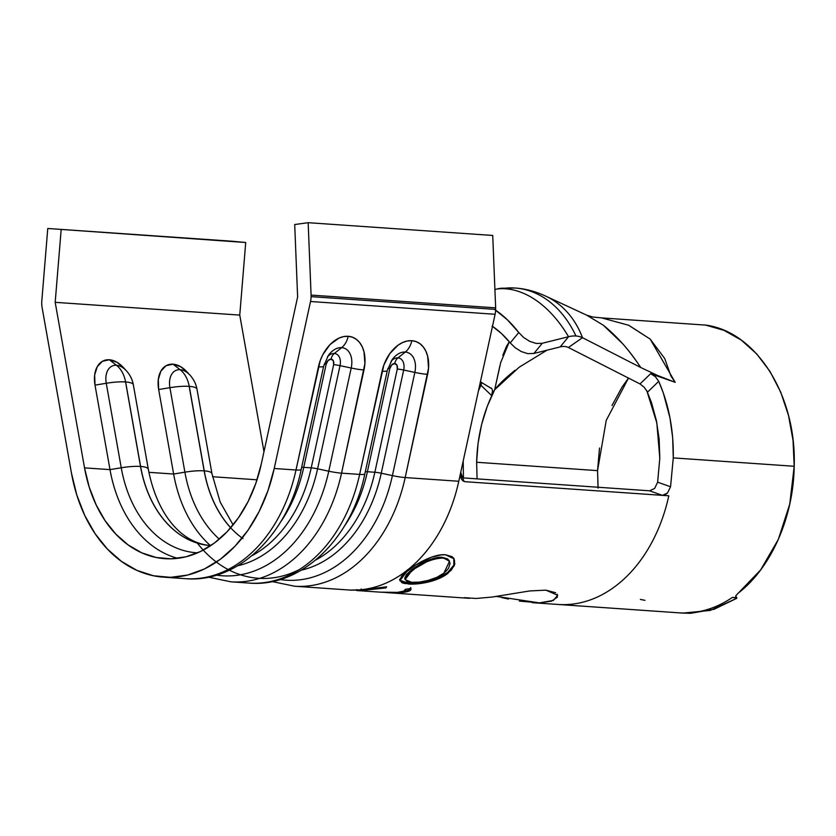 <?xml version="1.0" encoding="UTF-8"?>
<svg xmlns="http://www.w3.org/2000/svg" width="836" height="836" viewBox="0 0 836 836"><rect width="100%" height="100%" fill="white"/><g stroke="black" fill="none" stroke-linecap="round" stroke-linejoin="round"><path stroke-width="1.25" d="M628.641 325.214L650.168 339.092L664.725 358.539L670.921 375.991L675.185 382.324L650.638 373.702L655.497 376.796L658.737 381.331C668.863 404.655 673.712 430.185 673.273 457.898L670.556 486.751L667.504 493.031L665.038 494.839L662.446 495.361L465.15 481.703L462.862 480.857L461.221 478.767L460.74 472.298L495.1 314.273A18.538 13.449 94 0 0 495.664 309.414L311.096 296.644A18.538 13.449 94 0 0 311.086 295.087L308.16 222.689L311.086 295.087L495.654 307.857A18.538 13.449 94 0 1 495.664 309.414A18.538 13.449 -86 0 0 495.654 307.857L492.728 235.459L308.16 222.689L492.728 235.459L495.654 307.857L311.086 295.087A18.538 13.449 94 0 1 311.096 296.644A18.538 13.449 94 0 1 310.522 301.503L495.1 314.273A18.538 13.449 -86 0 0 495.664 309.414L311.096 296.644A18.538 13.449 94 0 1 310.522 301.503L495.1 314.273L458.786 481.264L405.188 477.555A144.586 104.876 94 0 1 294.606 586.224L348.204 589.934A144.586 104.876 -86 0 0 458.786 481.264L405.188 477.555L428.544 368.08L427.666 356.272L425.89 351.214L423.309 346.982L420.017 343.742L416.14 341.621L411.834 340.691L407.247 341.004L402.586 342.53L397.999 345.226L389.785 353.649L383.87 364.987L359.637 474.409L341.537 473.155L364.904 363.681L364.015 351.872L362.239 346.804L359.658 342.572L356.366 339.332L352.489 337.211L348.184 336.291L343.606 336.594L338.935 338.131L330.032 344.578L322.832 354.652L320.23 360.588L295.996 469.999L274.218 468.494L310.522 301.503L274.218 468.494A144.586 104.876 94 0 1 163.637 577.164A144.586 104.876 94 0 1 71.436 473.009L42.093 307.47L71.436 473.009L76.787 495.016L84.718 515.384L95.011 533.556L107.395 549.053L121.533 561.458L137.062 570.455L153.563 575.785L170.596 577.331L187.703 575.032L204.444 568.95L220.359 559.263L235.031 546.211L248.083 530.149L259.139 511.507L267.928 490.774L274.218 468.494L295.996 469.999A144.586 104.876 94 0 1 186.428 578.742M348.372 589.955A144.586 104.876 94 0 0 458.786 481.264L460.74 472.298L464.011 481.473L465.15 481.703L662.446 495.361L649.562 490.805L460.835 477.743L649.551 490.805L654.609 488.475L657.629 482.226M659.803 458.201L657.629 482.184L659.803 458.201L659.144 439.088L656.365 420.477L651.547 402.785L646.771 390.631L656.824 422.911L659.803 458.201M611.973 405.554L622.078 387.037L628.557 377.987L606.236 420.362L597.552 470.637L476.625 462.266L477.084 478.871L476.625 462.266L597.552 470.637L598.022 487.231M478.495 390.642L480.919 385.281L491.631 395.574L494.672 389.754L487.221 406.432L481.651 424.354L478.098 443.101L476.625 462.266C477.356 435.901 483.365 411.73 494.672 389.754C498.883 384.246 505.696 377.747 515.091 370.254M492.477 326.322A92.681 58.593 76 0 1 510.221 342.896L515.175 347.734L521.319 351.58L527.85 353.659L533.89 353.471L560.151 346.919L568.543 336.72A111.219 70.318 -104 0 0 497.19 288.953A111.219 70.318 76 0 1 568.543 336.72A39.219 24.923 -56.2 0 1 575.973 335.999A39.219 24.923 -56.2 0 1 582.493 337.681L568.396 347.494L640.01 383.943L650.638 373.702L675.185 382.324L657.378 375.395L640.752 367.506C634.399 358.09 628.411 350.211 622.789 343.857L603.299 325.204L586.694 315.172L546.493 296.487C535.928 291.492 525.447 288.671 515.06 288.023L500.565 288.336A39.219 24.923 123.8 0 0 497.19 288.953A39.219 24.923 123.8 0 1 504.62 288.232A111.219 80.674 94 0 1 515.384 288.054A111.219 80.674 94 0 1 575.973 335.999A39.219 24.923 -56.2 0 1 582.493 337.681L568.396 347.494A23.168 14.724 123.8 0 0 564.54 346.491A23.168 14.724 123.8 0 0 560.151 346.919A23.168 14.724 -56.2 0 1 564.54 346.491A23.168 14.724 -56.2 0 1 568.396 347.494L640.01 383.943L644.222 387.298L647.587 392.105L644.117 387.183L640.01 383.943L650.638 373.702L655.309 376.618L658.737 381.331L647.587 392.105L658.737 381.331L663.335 392.993L669.991 417.969L672.667 437.698L673.273 457.898L794.2 466.269C796.635 395.846 756.486 331.662 705.657 325.099L601.68 317.91L705.657 325.099L723.997 330.345L741.208 340.053L756.726 353.941L770.06 371.529L780.772 392.272L788.515 415.482L793.04 440.415L794.2 466.269L673.273 457.898L670.556 486.751L657.629 482.184L670.556 486.751M737.937 593.372L738.083 593.257C771.137 567.926 793.489 517.296 794.2 466.269L789.759 504.087L778.316 539.439L760.687 569.87L735.92 595.598M682.333 613.06L690.578 613.31L714.174 609.245L736.798 598.294L710.245 610.426L682.897 613.101L679.156 612.84A144.586 104.876 -86 0 0 732.472 597.364L736.652 597.865A144.586 104.876 -86 0 0 736.746 597.792L735.743 596.026L735.722 596.852M463.437 477.92L463.196 460.97L463.437 477.92M558.406 604.48A144.586 104.876 -86 0 0 668.81 495.8L662.446 495.361L668.81 495.8A144.586 104.876 94 0 1 558.239 604.47L679.166 612.84M546.41 296.435A111.219 85.533 115.9 0 1 582.493 337.681L640.752 367.506L582.493 337.681A111.219 85.533 -64.1 0 0 546.681 296.571M599.506 448.033L597.552 470.637L598.074 488.151M212.532 476.719L257.039 479.801L212.532 476.719M173.637 474.033A126.048 91.427 -86 0 0 210.379 545.563A126.048 91.427 94 0 1 173.637 474.033L148.892 472.319L173.637 474.033L184.892 472.173A117.97 85.575 -86 0 0 219.293 539.136A117.97 85.575 -86 0 1 184.892 472.173L169.917 387.685L158.662 389.534L173.637 474.033L184.892 472.173A27.807 6.228 -10.1 0 1 204.151 470.856L204.245 470.856A109.829 79.671 -86 0 0 230.736 527.746A109.829 79.671 -86 0 1 204.245 470.856L189.208 386.295L204.245 470.856A27.807 6.228 -10.1 0 1 211.968 473.709A27.807 6.228 -10.1 0 1 211.968 473.719A27.807 6.228 169.9 0 0 204.245 470.856L189.26 386.368A27.807 6.228 -10.1 0 1 196.993 389.21A27.807 6.228 169.9 0 0 189.26 386.368L189.208 386.295A27.807 20.168 -86 0 0 180.106 369.69L173.021 364.182L166.071 365.698L160.909 371.059L158.307 379.429L158.662 389.534L173.637 474.033M231.98 581.887A144.586 104.876 -86 0 0 341.537 473.155A144.586 104.876 94 0 1 230.966 581.825L249.055 583.079A144.586 104.876 -86 0 0 359.637 474.409L341.537 473.155A18.538 2.518 -167.7 0 1 328.767 471.201L317.596 468.829A131.074 95.085 94 0 1 237.717 565.753A131.074 95.085 94 0 0 317.596 468.829L328.767 471.201L351.204 368.018L340.033 365.645L317.596 468.829A9.269 1.264 12.3 0 0 311.211 467.846L303.75 467.334A128.368 93.109 94 0 1 280.415 522.26A128.368 93.109 94 0 0 303.75 467.334L326.186 364.151L328.088 360.504L331.056 359.146L333.365 360.87L333.648 364.663L311.211 467.846L303.75 467.334A9.269 1.264 12.3 0 0 301.629 467.366M495.643 310.177A111.219 70.318 76 0 1 518.759 332.519L523.618 337.472L529.721 341.37L536.231 343.45L542.282 343.272L568.543 336.72A39.219 24.923 -56.2 0 1 575.973 335.999A111.219 80.674 -86 0 0 515.384 288.054M478.485 390.652L481.818 382.658M499.865 365.886L494.672 389.754L500.68 362.605L509.312 341.799L506.532 346.25L502.802 355.279M546.953 350.211L519.198 367.203L494.672 389.754L491.631 395.574L492.623 390.893L491.85 388.761L480.407 381.822L491.787 388.667L492.582 390.663L491.631 395.574L480.919 385.281L481.839 382.606M497.19 288.953L494.912 289.528L497.19 288.953M568.543 336.72L560.151 346.919L533.89 353.471L542.282 343.272L568.543 336.72M492.111 326.082L501.475 333.522L510.221 342.896L518.759 332.519L507.306 319.718L494.933 309.707M529.857 341.433L523.618 337.472L518.759 332.519L510.221 342.896L515.175 347.734L521.465 351.653M533.89 353.471L542.282 343.272M592.818 317.001L601.68 317.91L628.588 325.235L650.168 339.092L675.185 382.324L657.378 375.395L640.752 367.506C640.784 368.509 628.39 345.529 603.299 325.204L586.611 315.13M351.381 590.091L361.162 589.871L386.681 586.82L385.845 587.917L364.851 590.153L356.773 590.529L356.794 589.589M380.265 592.16L397.413 592.369L403.778 591.115L405.429 589.275L410.831 588.492L410.779 589.767L409.243 590.979L401.353 592.64L383.62 592.379L401.353 592.64L401.343 591.71C408.574 590.906 411.699 589.526 410.695 587.583L410.685 588.857L409.159 590.07L401.343 591.71L401.353 592.64C408.647 591.825 411.814 590.435 410.831 588.492L410.852 588.69M445.536 554.77L452.067 556.672L453.979 558.678L454.794 564.06L451.21 570.256L443.853 576.025L439.203 578.439L428.419 582.002L417.488 583.852L404.833 583.538L402.064 582.797L399.786 580.142L401.698 576.046L404.279 573.506L416.077 564.739L431.47 557.173L441.23 554.885L445.536 554.77L454.073 558.845L454.293 565.721L447.96 573.266C438.168 581.344 418.93 584.866 408.313 584.009L399.859 580.665L407.54 570.716L407.226 569.912L407.54 570.716C417.498 562.732 434.751 553.641 445.536 554.77M464.293 597.646L476.008 598.471L492.101 597.05L529.773 590.937L545.908 590.164L555.668 592.724M557.225 594.218L557.361 597.176L551.551 601.136L539.774 602.871L519.355 601.105M508.476 599.046L501.652 597.573M163.637 577.164L185.414 578.669A144.586 104.876 -86 0 0 295.996 469.999A18.538 2.518 12.3 0 0 301.211 469.383A18.538 2.518 -167.7 0 1 295.996 469.999L318.432 366.816A18.538 2.518 12.3 0 0 323.647 366.199L323.647 366.199A18.538 2.518 -167.7 0 1 318.432 366.816A33.168 22.384 109.5 0 1 348.184 336.291A18.538 13.449 94 0 1 341.652 347.64A20.054 13.533 -70.5 0 1 351.204 368.018L340.033 365.645A11.986 8.088 109.5 0 0 334.327 353.471L341.652 347.64L334.327 353.471A11.986 8.088 109.5 0 0 327.388 356.878A11.986 8.088 -70.5 0 1 334.327 353.471A11.986 8.088 -70.5 0 1 340.033 365.645L317.596 468.829A9.269 1.264 -167.7 0 0 311.211 467.846L333.648 364.663A9.269 1.264 -167.7 0 1 340.033 365.645A9.269 1.264 12.3 0 0 333.648 364.663A5.434 3.668 109.5 0 0 331.056 359.146A9.269 6.719 94 0 1 334.327 353.471A9.269 6.719 -86 0 0 331.056 359.146A5.434 3.668 109.5 0 0 326.186 364.151A9.269 1.264 12.3 0 0 324.159 364.162A9.269 1.264 -167.7 0 1 326.186 364.151L303.75 467.334M42.093 307.47A18.538 13.449 94 0 1 41.8 301.075L47.767 228.479L41.8 301.075A18.538 13.449 94 0 0 42.093 307.47M232.335 241.249L47.767 228.479L245.721 242.503L47.767 228.479L245.721 242.503L239.765 315.099L55.186 302.329L61.153 229.733L55.186 302.329L239.765 315.099L263.977 451.701L239.765 315.099L245.721 242.503L232.335 241.249M123.467 367.621L117.04 362.312L109.38 359.773L102.431 361.298L97.258 366.659L94.656 375.019L95.011 385.135L109.997 469.623L84.53 467.867L55.186 302.329L84.53 467.867L109.997 469.623A126.048 91.427 -86 0 0 177.734 558.323A126.048 91.427 94 0 1 109.997 469.623L121.241 467.773A117.97 85.575 -86 0 0 197.62 552.836A117.97 85.575 -86 0 1 121.241 467.773L106.266 383.275L95.011 385.135L109.997 469.623L121.241 467.773A27.807 6.228 -10.1 0 1 140.5 466.446L140.594 466.457A109.829 79.671 -86 0 0 210.578 545.574M187.118 372.02L180.691 366.711L173.021 364.182A27.807 18.099 68.6 0 0 158.662 389.534L169.917 387.685A19.73 12.843 -111.4 0 1 180.106 369.69A19.73 12.843 -111.4 0 1 190.002 375.145L186.971 371.874A27.807 18.099 68.6 0 0 173.021 364.182L180.106 369.69A19.73 12.843 68.6 0 0 169.917 387.685A27.807 6.228 -10.1 0 1 189.166 386.357L189.208 386.295A27.807 20.168 94 0 0 180.106 369.69A19.73 12.843 68.6 0 1 190.033 375.186M261.313 463.938A126.048 91.427 94 0 1 164.911 558.678A126.048 91.427 94 0 1 84.53 467.867L89.201 487.054L96.119 504.808L105.085 520.65L115.88 534.162L128.211 544.978L141.744 552.826L156.133 557.476L170.983 558.814L185.895 556.807L200.494 551.52L214.371 543.066L227.162 531.686L238.532 517.683L248.177 501.433L255.837 483.354L261.313 463.938L297.626 296.947L261.313 463.938M294.7 224.539L297.626 296.947L294.7 224.539L308.16 222.689L294.7 224.539M649.551 490.805L662.446 495.361L667.504 493.031M491.202 387.988L491.787 388.667M252.085 555.606A128.368 93.109 -86 0 0 311.211 467.846A128.368 93.109 -86 0 1 252.085 555.606M210.536 545.574A109.829 79.671 94 0 1 140.5 466.446L125.557 381.895A27.807 20.168 -86 0 0 116.455 365.28L109.38 359.773A27.807 18.099 68.6 0 0 95.011 385.135L106.266 383.275A19.73 12.843 -111.4 0 1 116.455 365.28A19.73 12.843 -111.4 0 1 126.361 370.745L123.331 367.474A27.807 18.099 68.6 0 0 109.38 359.773L116.455 365.28A19.73 12.843 68.6 0 0 106.266 383.275A27.807 6.228 -10.1 0 1 125.525 381.958A27.807 6.228 169.9 0 0 106.266 383.275L121.241 467.773A27.807 6.228 169.9 0 1 140.5 466.446A109.829 79.671 94 0 0 210.797 545.595L210.63 545.584C180.879 543.066 156.959 513.994 148.327 469.31L148.327 469.31A27.807 6.228 169.9 0 0 140.594 466.457A27.807 6.228 -10.1 0 1 148.327 469.31L133.342 384.821A27.807 6.228 -10.1 0 1 133.363 385.156M216.43 575.137A139.152 100.937 -86 0 0 328.767 471.201A139.152 100.937 94 0 1 216.43 575.137M328.433 355.321A20.054 13.533 -70.5 0 1 328.464 355.279A20.054 13.533 -70.5 0 1 341.652 347.64A18.538 13.449 -86 0 0 348.184 336.291A33.168 22.384 109.5 0 1 363.974 369.972A18.538 2.518 -167.7 0 1 351.204 368.018L328.767 471.201A18.538 2.518 12.3 0 0 341.537 473.155L363.974 369.972A18.538 2.518 12.3 0 1 351.204 368.018A20.054 13.533 -70.5 0 0 341.652 347.64A20.054 13.533 -70.5 0 0 328.569 355.143A20.054 13.533 -70.5 0 0 328.433 355.321L323.647 366.199A18.538 2.518 12.3 0 0 323.647 366.105M126.393 370.787A19.73 12.843 68.6 0 0 116.455 365.28A27.807 20.168 94 0 1 125.557 381.895L125.619 381.968A27.807 6.228 -10.1 0 1 133.342 384.811A27.807 6.228 169.9 0 0 125.619 381.968L140.594 466.457A109.829 79.671 -86 0 0 201.716 544.257M295.62 586.297A144.586 104.876 -86 0 0 405.188 477.555A18.538 2.518 -167.7 0 1 392.408 475.6L414.844 372.417L403.683 370.045L381.247 473.228L392.408 475.6A139.152 100.937 94 0 1 280.07 579.536A139.152 100.937 -86 0 0 392.408 475.6L381.247 473.228A9.269 1.264 12.3 0 0 374.852 472.256A128.368 93.109 -86 0 1 315.726 560.005A128.368 93.109 -86 0 0 374.852 472.256L367.401 471.734A128.368 93.109 94 0 1 344.056 526.659A128.368 93.109 94 0 0 367.401 471.734L389.837 368.551L391.739 364.914L394.707 363.555L397.006 365.28L397.288 369.063L374.852 472.256L367.401 471.734A9.269 1.264 12.3 0 0 365.28 471.765M230.694 527.798A109.829 79.671 94 0 1 204.151 470.856L189.166 386.357A27.807 6.228 169.9 0 0 169.917 387.685L184.892 472.173A27.807 6.228 169.9 0 1 204.151 470.856A109.829 79.671 94 0 0 242.994 538.614M381.247 473.228A131.074 95.085 94 0 1 301.368 570.152A131.074 95.085 94 0 0 381.247 473.228A9.269 1.264 -167.7 0 0 374.852 472.256L397.288 369.063A9.269 1.264 -167.7 0 1 403.683 370.045A11.986 8.088 109.5 0 0 397.978 357.881L405.293 352.05A20.054 13.533 -70.5 0 1 414.844 372.417L403.683 370.045L381.247 473.228M250.069 583.141A144.586 104.876 94 0 0 359.637 474.409A18.538 2.518 12.3 0 0 364.851 473.782A18.538 2.518 12.3 0 0 364.862 473.698A18.538 2.518 -167.7 0 1 364.851 473.793A18.538 2.518 -167.7 0 1 359.637 474.409L382.073 371.226A18.538 2.518 12.3 0 0 387.287 370.609L387.287 370.599A18.538 2.518 -167.7 0 1 382.073 371.226A33.168 22.384 109.5 0 1 411.834 340.691A33.168 22.384 109.5 0 1 427.624 374.371A18.538 2.518 12.3 0 1 414.844 372.417L392.408 475.6A18.538 2.518 12.3 0 0 405.188 477.555L427.624 374.371A18.538 2.518 -167.7 0 1 414.844 372.417A20.054 13.533 -70.5 0 0 405.293 352.05A18.538 13.449 -86 0 0 411.834 340.691A18.538 13.449 94 0 1 405.293 352.05A20.054 13.533 -70.5 0 0 392.209 359.543A20.054 13.533 -70.5 0 0 392.084 359.72A20.054 13.533 -70.5 0 1 392.105 359.679A20.054 13.533 -70.5 0 1 405.293 352.05L397.978 357.881A11.986 8.088 109.5 0 0 391.029 361.288A11.986 8.088 -70.5 0 1 397.978 357.881A11.986 8.088 -70.5 0 1 403.683 370.045A9.269 1.264 12.3 0 0 397.288 369.063A5.434 3.668 109.5 0 0 394.707 363.555A9.269 6.719 94 0 1 397.978 357.881A9.269 6.719 -86 0 0 394.707 363.555A5.434 3.668 109.5 0 0 389.837 368.551A9.269 1.264 12.3 0 0 387.81 368.571A9.269 1.264 -167.7 0 1 389.837 368.551L367.401 471.734M197.306 543.097A139.152 100.937 -86 0 0 299.549 569.462M249.055 583.079C301.462 587.792 351.883 538.374 364.851 473.782L387.287 370.599A18.538 2.518 12.3 0 0 387.298 370.515M496.427 596.423L539.366 602.881L553.39 600.426L557.654 595.263L545.908 590.164M399.786 580.163L408.125 583.131L408.313 584.009L408.125 583.131C418.439 584.071 438.2 580.372 447.657 572.472L447.96 573.266L447.657 572.472L453.833 565.188L453.833 558.438M399.556 579.285L401.865 581.929L412.472 583.214L428.199 581.145L438.942 577.613L447.657 572.472L453.248 566.38L454.418 563.318L454.502 560.475L453.572 557.967M405.032 579.191L404.781 578.021L406.568 574.478L411.302 570.058L426.496 560.966L434.919 558.02L442.265 557.309L447.563 558.887L449.34 560.925M405.105 579.651L404.864 578.773L411.302 570.058L411.615 570.863L411.302 570.058C419.285 563.767 433.654 556.389 442.265 557.309L442.672 558.02C432.013 558.667 421.657 562.942 411.615 570.863L405.105 579.651L411.772 582.326C420.445 583.047 435.953 579.588 443.926 573.099L449.538 561.259L442.265 557.309L449.162 560.58M356.878 590.54L381.237 592.222L397.413 592.369C403.151 591.731 405.815 590.707 405.429 589.275L410.831 588.492M359.365 590.111C348.173 590.164 348.769 590.08 361.162 589.871L361.152 588.941L361.162 589.871L386.681 586.82L385.845 587.917L385.741 587.018L377.402 587.907L385.741 587.018L385.845 587.917L364.851 590.153L364.841 589.234L364.851 590.153C354.725 590.456 354.171 590.655 363.2 590.749M363.305 589.829L362.312 589.767M411.772 582.326L419.264 582.117L428.136 580.424L436.82 577.362L443.926 573.099L446.539 570.643L448.629 568.125L450.102 563.265L447.96 559.597L442.672 558.02L435.316 558.741L426.872 561.708L415.022 568.48L406.839 575.304L405.021 578.867L406.683 581.26L411.772 582.326M732.472 597.364L736.798 598.294L732.472 597.364A144.586 104.876 94 0 1 679.104 612.83M644.943 600.332L640.376 599.412L644.943 600.332M592.693 316.98L586.694 315.172M348.163 589.934L352.155 590.216M558.197 604.47L532.208 602.672M385.971 592.557L469.623 598.346M323.647 366.199L301.211 469.383C288.232 533.974 237.821 583.382 185.414 578.669M208.404 577.153L230.966 581.825M133.342 384.821C132.464 379.68 130.134 374.988 126.361 370.745M272.045 581.553L294.606 586.224M387.287 370.599L392.105 359.679M233.119 524.904L220.161 502.039L211.968 473.709L196.993 389.221C196.105 384.079 193.785 379.387 190.002 375.145M449.538 561.259L449.162 560.559"/></g></svg>
